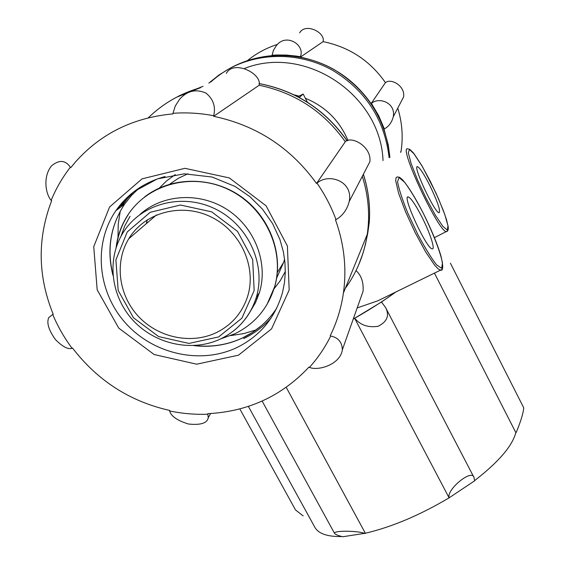 <?xml version="1.0" encoding="UTF-8"?>
<svg xmlns="http://www.w3.org/2000/svg" width="565" height="565" viewBox="0 0 565 565"><rect width="100%" height="100%" fill="white"/><g stroke="black" fill="none" stroke-linecap="round" stroke-linejoin="round"><path stroke-width="0.85" d="M381.481 302.014L395.867 291.992C383.564 300.877 369.348 309.924 353.217 319.126L381.481 302.014L385.591 307.551C389.702 315.454 387.202 321.704 378.084 326.295C368.119 327.778 360.357 325.122 354.806 318.335M357.186 307.911L377.886 300.792L389.391 295.163M231.678 67.355C262.81 50.928 302.586 51.662 334.268 69.65C367.328 90.167 385.867 119.406 389.899 157.353L388.296 145.085L383.981 129.067L384.348 128.905L378.734 115.776L371.438 103.43C378.797 96.664 396.001 102.604 393.261 116.793C391.799 122.45 388.826 126.482 384.348 128.905M176.393 97.3L200.688 87.617C180.482 93.409 163.017 103.48 148.284 117.817M213.648 116.305L213.69 115.719C200.102 113.127 186.528 112.322 172.982 113.304L173.003 113.897C133.418 117.527 100.973 133.481 75.654 161.76L70.816 167.607L70.35 167.268C62.425 177.445 56.034 188.484 51.168 200.377L51.669 200.667C37.205 238.331 37.721 276.2 53.209 314.26L52.729 314.465C57.807 326.499 64.262 337.778 72.094 348.308L72.539 348.061C97.611 380.704 129.978 401.496 169.641 410.43L169.613 410.946C182.29 413.601 195.031 414.689 207.842 414.202L207.821 413.679C248.056 411.61 281.773 396.072 308.977 367.066L309.436 367.398C317.918 357.97 325.009 347.517 330.716 336.034L330.221 335.744C336.832 322.354 341.232 308.102 343.421 292.995C346.839 268.488 344.191 244.101 335.476 219.841L336.006 219.615C331.281 206.769 324.953 194.621 317.022 183.187L316.52 183.47C290.77 147.74 256.475 125.352 213.648 116.305L259.166 85.251C295.071 92.745 323.731 111.517 345.159 141.568C323.731 111.517 295.071 92.745 259.166 85.251L259.208 84.757C261.531 73.259 233.493 59.636 226.353 73.401M355.978 270.699C361.607 259.25 365.378 247.096 367.285 234.242C370.061 214.848 368.401 195.539 362.306 176.315C368.401 195.539 370.061 214.848 367.285 234.242C364.234 254.299 356.903 272.344 345.3 288.383M363.352 174.31C368.359 190.017 370.35 205.9 369.319 221.96L367.808 232.886L365.386 244.617L362.801 253.798L358.733 264.71M307.381 102.201L303.165 94.03L297.91 96.742M303.165 94.03L299.288 97.47M122.93 201.74L121.461 206.465M120.246 211.232L118.226 224.22L117.993 237.406M230.682 335.603L243.621 333.618L256.115 329.918M130.035 216.317L124.731 225.986L120.952 236.361M266.984 304.549L274.781 286.441C283.941 254.356 269.745 216.24 240.365 196.097C211.056 175.856 170.602 176.485 144.407 197.114M128.255 214.622C121.927 224.305 118.007 234.92 116.489 246.474M220.802 338.838L234.849 333.781C254.801 323.922 268.064 308.236 274.618 286.709C285.078 250.57 265.19 207.334 229.129 189.84C193.195 172.043 148.32 183.54 127.98 214.834C121.482 224.799 117.52 235.732 116.093 247.639M250.295 311.456L255.592 302.445L259.42 292.642C268.453 263.226 255.076 227.773 227.518 209.813C200.038 191.726 162.558 193.957 139.83 214.594M216.275 332.658C231.551 325.108 241.933 313.215 247.435 296.978C257.047 267.535 241.001 231.445 211.239 217.031C181.598 202.327 144.541 212.391 128.728 238.797C114.243 262.548 118.685 295.502 138.609 316.598C158.454 337.764 191.224 344.622 216.275 332.658M421.808 216.812C429.852 232.476 435.53 249.659 432.26 248.854C426.787 249.525 401.433 194.607 408.255 196.91C411.016 198.068 415.529 204.7 421.808 216.812M429.555 184.939C437.522 201.43 440.707 210.71 439.118 212.779C434.866 213.45 412.083 164.761 417.535 166.682C419.83 167.749 423.835 173.829 429.555 184.939M523.734 407.831C523.324 413.128 520.817 421.328 516.219 432.437L515.824 432.599C512.271 446.075 498.528 462.085 474.6 480.617M449.274 497.92C445.531 490.413 471.86 468.321 474.021 477.474L474.593 480.85L449.097 497.836C419.957 515.139 392.046 526.94 365.35 533.247L342.764 536.75C338.216 535.641 335.49 534.539 334.593 533.459C332.58 530.436 357.313 530.514 365.131 533.501M341.952 536.538C327.474 536.835 318.42 533.713 314.79 527.173L248.381 406.397M449.097 497.836L354.658 318.3M365.35 533.247L286.215 387.329M239.814 408.926L295.495 509.913L303.151 515.923M515.824 432.599L434.443 273.107M317.022 183.187C328.06 172.883 353.351 180.694 349.248 201.437L369.87 161.767C371.798 146.999 352.383 135.981 345.582 141.328L316.52 183.47M172.982 113.304L175.263 106.036L179.571 99.299C187.121 90.796 195.921 88.719 205.978 93.077C213.309 99.165 215.879 106.714 213.69 115.719M51.168 200.377C45.638 194.19 42.657 176.57 51.585 165.799C59.269 159.577 65.519 160.065 70.35 167.268M72.094 348.308C68.012 349.601 62.468 346.691 55.462 339.586C48.689 330.137 46.45 322.82 48.752 317.643L52.729 314.465M207.842 414.202L208.252 417.705C207.27 423.171 200.667 425.276 188.442 424.018C177.318 420.572 171.047 416.214 169.613 410.946M330.716 336.034C338.244 337.559 342.115 342.157 342.341 349.827L363.083 291.257C363.641 282.465 361.416 275.692 356.395 270.946M342.341 349.827C340.455 364.199 318.709 371.24 309.436 367.398M349.248 201.437C347.065 209.728 342.651 215.788 336.006 219.615M247.371 60.653C256.362 53.364 266.419 47.94 277.535 44.374M299.648 32.827C305.566 22.459 325.369 32.544 323.131 41.273L323.102 41.633C349.227 46.994 370.011 60.66 385.443 82.631L385.754 82.455C390.987 78.175 405.246 85.739 403.615 96.89L393.261 116.786M397.76 108.141C402.118 122.287 403.233 136.561 401.108 150.961L400.924 152.14M210.71 82.066C228.013 66.606 248.473 57.8 272.083 55.645L272.076 55.236L276.108 54.996L286.236 55.059L296.35 56.083L300.368 56.754L300.333 57.164C329.946 63.28 353.535 78.768 371.085 103.628L371.438 103.43M272.076 55.236L273.432 50.349L276.228 45.793C285.996 32.495 305.46 44.967 300.368 56.754M323.102 41.633L300.333 57.164M385.443 82.631L371.085 103.628M294.245 94.892L299.097 96.128M305.34 98.246C325.398 106.531 339.622 120.642 348.012 140.572M244.68 68.386C305.453 44.444 380.754 94.977 383.028 160.601M208.831 83.104L218.895 75.053L229.934 68.301C261.079 51.867 300.855 52.496 332.672 70.328C365.866 90.661 384.68 119.787 389.123 157.72M178.921 95.93L203.033 86.318M259.024 83.592C295.947 90.746 325.278 109.822 347.023 140.819M253.706 304.57L254.815 303.984M273.947 288.948L280.275 280.671L285.304 271.504M175.312 174.571L166.788 180.715L159.323 188.039M255.747 299.132L257.569 297.946L255.761 299.104M276.638 278.107L283.743 262.16L284.583 259.031M187.94 173.773L178.406 178.243L169.761 184.134M147.154 219.877L146.356 223.641M233.331 331.09C244.341 322.41 251.962 311.287 256.199 297.713C266.383 264.858 248.36 224.976 215.279 208.944C182.34 192.616 141.201 203.499 123.198 232.533C106.34 259.116 110.853 296.406 133.086 320.383C155.234 344.452 192.199 352.391 220.562 338.951C238.197 330.285 250.076 316.541 256.199 297.713L259.42 292.642M218.62 336.931L241.912 318.173L254.158 290.615L252.675 259.603L237.533 231.403L211.684 211.847L180.433 205.024L150.241 212.278L127.238 231.954L115.889 259.893L118.191 290.474L133.467 317.756L158.659 336.585L188.957 343.428L218.62 336.931M441.639 269.618L440.467 270.162L438.059 268.813L434.69 265.225L425.706 251.976L415.282 232.872L405.564 211.826L398.593 193.237L395.726 180.857L396.001 177.749L397.372 176.88L399.547 177.318L402.386 179.614C408.085 186.139 414.908 197.072 422.867 212.412C431.18 229.016 437.197 243.508 440.919 255.896C443.433 266.398 443.278 271.151 440.467 270.162L377.886 300.785M422.867 212.44C432.684 232.236 440.361 251.912 442.473 262.88L441.668 268.34L436.533 264.808C431.13 257.859 424.824 247.604 417.62 234.044L407.796 213.083C402.238 199.403 398.826 188.922 397.555 181.633L399.088 177.509L404.709 182.34C410.126 189.706 416.186 199.742 422.867 212.44M447.36 231.255L446.534 231.65C438.998 233.218 397.76 145.057 407.782 148.892L409.787 149.344L413.305 152.769L422.528 166.823L436.088 193.301L443.235 210.229L446.477 219.566L448.137 226.396L448.32 228.691L447.755 230.838L434.429 237.66M430.396 181.471L438.56 198.852L444.817 214.587L447.981 225.76L447.339 230.075L442.868 226.388L435.34 215.152L426.257 198.513L417.556 179.988L411.129 163.582L408.283 152.727L409.491 149.478L414.35 154.16L421.801 165.594L430.396 181.471M238.501 355.173L271.553 328.872L289.174 289.979L287.394 245.973L266.08 205.801L229.369 177.933L184.91 168.321L142.055 178.844L109.582 206.981L93.741 246.651L97.173 289.788L118.756 328.117L154.153 354.53L196.705 364.192L238.501 355.173M243.762 338.534C254.292 333.527 263.424 326.662 271.136 317.954M130.501 194.388L121.645 206.324M193.795 345.611C210.957 347.63 227.208 345.095 242.533 337.99C256.687 331.217 268.078 321.28 276.723 308.179M139.696 187.559L131.603 195.306L124.653 204.05C110.401 225.823 106.503 249.596 112.951 275.381M236.664 347.673C260.02 336.182 275.31 317.756 282.542 292.38L284.492 282.5L285.29 272.365L284.922 262.103L283.383 251.842L279.943 239.567L272.634 223.669L262.485 209.17L249.836 196.62L235.139 186.478L212.115 177.036L184.275 173.822L157.409 178.879L133.933 191.613L115.867 210.696C92.935 243.988 97.611 291.964 125.479 323.003C153.221 354.17 200.406 364.792 236.664 347.673M165.029 176.562C144.273 182.22 127.881 193.597 115.867 210.696L124.653 204.05C110.641 225.477 106.714 248.932 112.88 274.413M343.421 292.995L367.829 232.893M259.017 83.542C296.004 90.647 325.376 109.73 347.129 140.784M363.394 174.218C368.366 189.833 370.35 205.646 369.348 221.649M277.351 272.457L283.743 262.16L276.624 278.157M147.239 219.82L146.462 223.549M408.255 196.91L407.591 197.234M417.535 166.682L417.069 166.915M156.477 214.94L128.728 238.797M473.844 477.171L385.987 308.356M334.593 533.459L262.146 401.065M523.741 407.824L450.411 263.205M208.259 417.641L210.632 413.545M261.475 325.673L252.541 332.375L242.773 337.835C227.688 344.855 211.67 347.426 194.706 345.561M401.108 150.961L400.557 152.31"/></g></svg>
